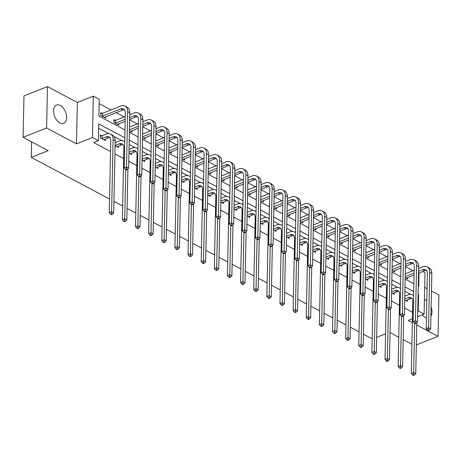 <?xml version="1.0" encoding="UTF-8"?>
<svg xmlns="http://www.w3.org/2000/svg" width="462" height="462" viewBox="0 0 462 462"><rect width="100%" height="100%" fill="white"/><g stroke="black" fill="none" stroke-linecap="round" stroke-linejoin="round"><path stroke-width="0.69" d="M426.79 300.733A9.846 5.89 68.3 0 0 425.6 299.954A9.846 5.89 68.3 0 0 424.434 299.468M422.239 314.83A9.846 5.89 68.3 0 0 425.236 317.411A9.846 5.89 68.3 0 0 426.432 317.902M60.262 105.498A9.846 5.89 68.3 0 0 56.445 105.076A9.846 5.89 68.3 0 0 53.765 113.531A9.846 5.89 68.3 0 0 59.898 122.956A9.846 5.89 68.3 0 0 63.716 123.371A9.846 5.89 68.3 0 0 66.395 114.917A9.846 5.89 68.3 0 0 60.262 105.498M422.874 271.541L424.994 272.667L424.128 314.079L418.237 310.943L418.589 294.155L418.116 293.901M416.343 344.947L438.034 336.33L438.9 294.923L431.456 290.956M427.044 288.611L424.688 287.358M109.54 199.053L31.266 157.392L48.187 150.67L23.1 137.318L23.966 95.911L47.465 86.573L46.598 127.986L76.484 143.89L92.464 137.543L93.33 96.136L99.22 99.272L98.874 116.06L124.965 129.949M76.484 143.89L77.35 102.483L47.465 86.573M77.35 102.483L93.33 96.136M413.086 270.697L405.411 266.609M399.953 263.71L392.278 259.621M386.821 256.716L379.146 252.633M373.689 249.728L366.014 245.64M360.556 242.741L352.881 238.652M347.424 235.747L339.749 231.664M334.292 228.759L326.617 224.671M321.159 221.772L313.484 217.683M308.033 214.778L300.352 210.695M294.9 207.79L287.22 203.702M281.768 200.803L274.087 196.714M268.636 193.809L260.955 189.726M255.503 186.821L247.823 182.733M242.371 179.833L234.696 175.745M229.239 172.84L221.564 168.757M216.106 165.852L208.431 161.764M202.974 158.864L195.299 154.776M189.842 151.871L182.167 147.788M176.709 144.883L169.034 140.794M163.577 137.895L155.902 133.807M150.445 130.902L142.77 126.819M137.312 123.914L129.637 119.825M124.186 116.926L116.141 112.641M111.053 109.933L99.134 103.592M23.1 137.318L46.598 127.986M372.176 338.848L363.455 334.205M359.043 331.855L350.323 327.212M345.911 324.867L337.191 320.224M332.779 317.879L324.058 313.236M319.646 310.886L310.926 306.242M306.514 303.898L297.794 299.255M293.387 296.91L284.661 292.267M280.255 289.917L271.529 285.273M267.123 282.929L258.397 278.286M253.99 275.941L245.264 271.298M240.858 268.948L232.132 264.304M227.726 261.96L219 257.317M214.593 254.972L205.873 250.329M201.461 247.978L192.741 243.335M188.329 240.991L179.608 236.348M175.196 234.003L166.476 229.36M162.064 227.009L153.344 222.366M148.931 220.022L140.211 215.379M135.799 213.034L127.079 208.391M122.667 206.04L113.947 201.397M31.589 141.84L31.266 157.392M102.119 113.386L100.751 112.659L100.693 115.454L105.74 118.145L105.769 116.765M115.246 120.374L113.883 119.646L113.825 122.447L118.873 125.133L118.901 123.752M129.406 130.74L132.005 132.12L132.034 130.74M142.539 137.728L145.137 139.114L145.166 137.734M155.671 144.721L158.27 146.102L158.299 144.721M168.803 151.709L171.402 153.089L171.431 151.709M181.936 158.697L184.534 160.083L184.563 158.703M195.068 165.691L197.667 167.071L197.696 165.691M208.2 172.678L210.799 174.058L210.828 172.678M221.333 179.666L223.931 181.052L223.96 179.672M234.465 186.66L237.064 188.04L237.093 186.66M247.597 193.647L250.196 195.028L250.225 193.647M260.73 200.635L263.328 202.021L263.357 200.641M273.862 207.629L276.455 209.009L276.49 207.629M286.994 214.616L289.587 215.997L289.616 214.616M300.127 221.604L302.72 222.99L302.749 221.61M313.259 228.598L315.852 229.978L315.881 228.598M326.386 235.585L328.984 236.966L329.013 235.585M339.518 242.573L342.117 243.959L342.146 242.579M352.65 249.567L355.249 250.947L355.278 249.567M365.783 256.554L368.381 257.935L368.41 256.554M378.915 263.542L381.514 264.928L381.543 263.548M392.047 270.536L394.646 271.916L394.675 270.536M405.18 277.523L407.779 278.904L407.807 277.523M124.804 137.786L98.706 123.891L98.354 140.679L93.653 142.55L110.534 151.53M114.94 153.881L123.666 158.518M128.771 161.238L136.798 165.512M141.903 168.226L149.931 172.499M155.036 175.219L163.063 179.487M168.168 182.207L176.195 186.481M181.3 189.195L189.322 193.468M194.433 196.188L202.454 200.456M207.559 203.176L215.587 207.45M220.692 210.164L228.719 214.437M233.824 217.157L241.851 221.425M246.956 224.145L254.984 228.419M260.089 231.133L268.116 235.406M273.221 238.126L281.248 242.394M286.353 245.114L294.381 249.388M299.486 252.102L307.513 256.375M312.618 259.095L320.645 263.363M325.75 266.083L333.778 270.357M338.883 273.071L346.91 277.344M352.015 280.064L360.042 284.332M365.147 287.052L373.175 291.326M378.28 294.04L386.301 298.313M391.406 301.033L399.434 305.301M404.539 308.021L412.566 312.295M410.764 294.358L404.891 291.233M397.632 287.37L391.759 284.245M384.499 280.382L378.626 277.252M371.367 273.388L365.5 270.264M358.241 266.401L352.367 263.276M345.108 259.413L339.235 256.283M331.976 252.419L326.103 249.295M318.844 245.432L312.97 242.307M305.711 238.444L299.838 235.314M292.579 231.45L286.706 228.326M279.446 224.463L273.573 221.338M266.314 217.475L260.441 214.345M253.182 210.481L247.309 207.357M240.049 203.494L234.176 200.369M226.917 196.506L221.044 193.376M213.785 189.512L207.912 186.388M200.652 182.525L194.779 179.4M187.52 175.537L181.647 172.407M174.393 168.543L168.52 165.419M161.261 161.556L155.388 158.431M148.129 154.568L142.256 151.438M134.996 147.574L129.123 144.45M121.864 140.587L114.01 136.405M108.732 133.599L98.614 128.211M101.646 135.77L100.283 135.043L100.225 137.838L105.272 140.529L105.301 139.149M115.113 145.761L118.405 147.517L118.434 146.136M128.938 153.124L131.537 154.504L131.566 153.124M142.071 160.112L144.67 161.498L144.698 160.118M155.203 167.105L157.802 168.486L157.831 167.105M168.335 174.093L170.934 175.473L170.963 174.093M181.468 181.081L184.067 182.467L184.095 181.087M194.6 188.074L197.199 189.455L197.228 188.074M207.733 195.062L210.331 196.442L210.36 195.062M220.865 202.05L223.464 203.436L223.493 202.056M233.997 209.043L236.596 210.424L236.625 209.043M247.13 216.031L249.723 217.411L249.751 216.031M260.262 223.019L262.855 224.405L262.884 223.025M273.394 230.012L275.987 231.393L276.016 230.012M286.521 237L289.12 238.38L289.148 237M299.653 243.988L302.252 245.374L302.281 243.994M312.786 250.982L315.384 252.362L315.413 250.982M325.918 257.969L328.517 259.349L328.546 257.969M339.05 264.957L341.649 266.343L341.678 264.963M352.183 271.951L354.781 273.331L354.81 271.951M365.315 278.938L367.914 280.318L367.943 278.938M378.447 285.926L381.046 287.312L381.075 285.932M391.58 292.92L394.178 294.3L394.207 292.92M404.712 299.907L407.311 301.288L407.34 299.907M412.433 318.722L408.148 320.426L412.352 322.661M416.759 325.011L438.034 336.33M417.636 316.655L424.128 314.079M417.752 311.134L418.237 310.943M98.354 140.679L92.464 137.543M385.562 333.859L376.663 337.387M411.896 344.265L403.176 339.622M398.764 337.272L390.043 332.628M418.277 286.07L418.751 286.319L419.028 273.065M129.377 132.294L138.098 136.937M142.51 139.287L151.23 143.93M155.642 146.275L164.362 150.918M168.774 153.263L177.495 157.906M181.907 160.256L190.627 164.899M195.039 167.244L203.759 171.887M208.166 174.232L216.892 178.875M221.298 181.225L230.024 185.868M234.43 188.213L243.156 192.856M247.563 195.201L256.289 199.844M260.695 202.194L269.421 206.837M273.827 209.182L282.553 213.825M286.96 216.17L295.68 220.813M300.092 223.163L308.812 227.806M313.224 230.151L321.945 234.794M326.357 237.139L335.077 241.782M339.489 244.132L348.209 248.775M352.622 251.12L361.342 255.763M365.754 258.108L374.474 262.751M378.886 265.101L387.606 269.744M392.013 272.089L400.739 276.732M405.145 279.077L413.871 283.72M413.704 291.557L404.983 286.914M400.571 284.569L391.851 279.926M387.445 277.575L378.719 272.932M374.312 270.588L365.586 265.945M361.18 263.6L352.454 258.957M348.048 256.606L339.322 251.963M334.915 249.619L326.189 244.976M321.783 242.631L313.057 237.988M308.651 235.637L299.93 230.994M295.518 228.65L286.798 224.006M282.386 221.662L273.666 217.019M269.254 214.668L260.533 210.025M256.121 207.681L247.401 203.037M242.989 200.693L234.269 196.05M229.857 193.699L221.136 189.056M216.724 186.712L208.004 182.068M203.598 179.724L194.872 175.081M190.465 172.73L181.739 168.087M177.333 165.743L168.607 161.099M164.201 158.755L155.475 154.112M151.068 151.761L142.342 147.118M137.936 144.773L129.21 140.13M418.104 294.346L418.589 294.155M430.925 316.216A9.846 5.89 68.3 0 0 431.115 307.114M103.91 139.801L108.287 137.965A6.312 4.135 118 0 1 109.956 137.664M101.992 138.508L106.179 136.844A6.312 4.135 118 0 1 109.026 136.868A6.312 4.135 118 0 1 110.765 140.569L109.251 212.705L111.602 211.769L113.115 139.639A9.465 6.202 -62 0 0 110.51 134.084A9.465 6.202 -62 0 0 106.237 134.044L102.05 135.707L101.992 138.508L101.588 138.565M100.26 135.978L102.05 135.707M111.498 213.842L110.557 214.212L111.4 214.663L112.341 214.287L111.498 213.842L111.602 211.769L113.704 212.89L115.217 140.76A9.465 6.202 -62 0 0 112.612 135.204L110.51 134.084M113.704 212.89L112.341 214.287M110.557 214.212L109.251 212.705M100.733 113.594L102.518 113.323L102.46 116.124L120.749 108.859A6.312 4.135 118 0 1 123.597 108.882A6.312 4.135 118 0 1 125.329 112.589L124.174 167.931L126.524 166.996L127.679 111.654A9.465 6.202 -62 0 0 125.081 106.098A9.465 6.202 -62 0 0 120.807 106.058L102.518 113.323M102.46 116.124L102.056 116.181M104.377 117.417L122.852 109.979A6.312 4.135 118 0 1 124.521 109.679M126.415 169.069L125.479 169.444L126.317 169.889L127.258 169.519L126.415 169.069L126.524 166.996L128.627 168.116L129.787 112.774A9.465 6.202 -62 0 0 127.183 107.219L125.081 106.098M128.627 168.116L127.258 169.519M125.479 169.444L124.174 167.931M117.042 146.789L121.414 144.953A6.312 4.135 118 0 1 123.088 144.652M124.717 141.898A9.465 6.202 -62 0 0 123.643 141.072A9.465 6.202 -62 0 0 119.369 141.031L115.182 142.7L115.119 145.495L119.311 143.832A6.312 4.135 118 0 1 122.159 143.855A6.312 4.135 118 0 1 123.897 147.563L122.384 219.693L124.734 218.757L125.762 169.594M124.63 220.83L123.689 221.206L124.532 221.65L125.473 221.281L124.63 220.83L124.734 218.757L126.836 219.877L127.905 168.855M126.836 219.877L125.473 221.281M123.689 221.206L122.384 219.693M130.168 153.777L134.546 151.94A6.312 4.135 118 0 1 136.215 151.646M128.962 152.206L132.444 150.82A6.312 4.135 118 0 1 135.291 150.849A6.312 4.135 118 0 1 137.029 154.551L135.516 226.68L137.867 225.751L138.895 176.582M137.849 148.885A9.465 6.202 -62 0 0 136.775 148.059A9.465 6.202 -62 0 0 132.502 148.025L129.019 149.405M137.763 227.818L136.821 228.193L137.664 228.644L138.606 228.268L137.763 227.818L137.867 225.751L139.969 226.871L141.037 175.843M139.969 226.871L138.606 228.268M136.821 228.193L135.516 226.68M113.86 120.582L115.65 120.316L115.592 123.111L125.19 119.3M129.683 117.515L133.882 115.847A6.312 4.135 118 0 1 136.729 115.875A6.312 4.135 118 0 1 138.461 119.577L137.306 174.919L139.651 173.989L140.812 118.642A9.465 6.202 -62 0 0 138.213 113.086A9.465 6.202 -62 0 0 133.94 113.051L129.747 114.715M125.248 116.499L115.65 120.316M115.592 123.111L115.188 123.169M117.51 124.405L125.15 121.269M129.643 119.485L135.984 116.967A6.312 4.135 118 0 1 137.653 116.672M139.547 176.057L138.612 176.432L139.449 176.882L140.39 176.507L139.547 176.057L139.651 173.989L141.759 175.11L142.92 119.762A9.465 6.202 -62 0 0 140.315 114.206L138.213 113.086M141.759 175.11L140.39 176.507M138.612 176.432L137.306 174.919M142.816 124.503L147.014 122.84A6.312 4.135 118 0 1 149.861 122.863A6.312 4.135 118 0 1 151.594 126.565L150.433 181.912L152.783 180.977L153.944 125.635A9.465 6.202 -62 0 0 151.34 120.08A9.465 6.202 -62 0 0 147.072 120.039L142.879 121.708M138.381 123.493L129.487 127.021M129.429 129.822L138.323 126.288M130.642 131.393L138.282 128.263M142.775 126.478L149.116 123.96A6.312 4.135 118 0 1 150.785 123.66M152.679 183.05L151.744 183.42L152.581 183.87L153.523 183.495L152.679 183.05L152.783 180.977L154.891 182.097L156.052 126.755A9.465 6.202 -62 0 0 153.448 121.2L151.34 120.08M154.891 182.097L153.523 183.495M151.744 183.42L150.433 181.912M143.301 160.77L147.678 158.934A6.312 4.135 118 0 1 149.347 158.633M142.094 159.194L145.576 157.813A6.312 4.135 118 0 1 148.423 157.837A6.312 4.135 118 0 1 150.156 161.538L148.648 233.674L150.999 232.738L152.027 183.576M150.982 155.879A9.465 6.202 -62 0 0 149.907 155.053A9.465 6.202 -62 0 0 145.634 155.013L142.152 156.399M150.895 234.812L149.954 235.181L150.797 235.632L151.732 235.256L150.895 234.812L150.999 232.738L153.101 233.859L154.169 182.837M153.101 233.859L151.732 235.256M149.954 235.181L148.648 233.674M156.433 167.758L160.811 165.922A6.312 4.135 118 0 1 162.48 165.621M155.22 166.187L158.709 164.801A6.312 4.135 118 0 1 161.556 164.824A6.312 4.135 118 0 1 163.288 168.532L161.781 240.662L164.131 239.726L165.159 190.563M164.114 162.867A9.465 6.202 -62 0 0 163.04 162.041A9.465 6.202 -62 0 0 158.766 162L155.284 163.386M164.027 241.799L163.086 242.175L163.929 242.619L164.865 242.25L164.027 241.799L164.131 239.726L166.233 240.846L167.302 189.824M166.233 240.846L164.865 242.25M163.086 242.175L161.781 240.662M169.566 174.746L173.943 172.909A6.312 4.135 118 0 1 175.612 172.615M168.353 173.175L171.841 171.789A6.312 4.135 118 0 1 174.688 171.818A6.312 4.135 118 0 1 176.42 175.52L174.913 247.649L177.264 246.72L178.292 197.551M177.246 169.854A9.465 6.202 -62 0 0 176.172 169.028A9.465 6.202 -62 0 0 171.899 168.994L168.416 170.374M177.16 248.787L176.218 249.162L177.062 249.613L177.997 249.237L177.16 248.787L177.264 246.72L179.366 247.84L180.434 196.812M179.366 247.84L177.997 249.237M176.218 249.162L174.913 247.649M155.948 131.491L160.147 129.828A6.312 4.135 118 0 1 162.994 129.851A6.312 4.135 118 0 1 164.726 133.558L163.565 188.9L165.916 187.965L167.077 132.623A9.465 6.202 -62 0 0 164.472 127.067A9.465 6.202 -62 0 0 160.204 127.027L156.006 128.696M151.513 130.48L142.619 134.015M142.562 136.81L151.455 133.281M143.774 138.386L151.415 135.25M155.908 133.466L162.249 130.948A6.312 4.135 118 0 1 163.918 130.648M165.812 190.038L164.876 190.413L165.714 190.858L166.655 190.488L165.812 190.038L165.916 187.965L168.024 189.085L169.179 133.743A9.465 6.202 -62 0 0 166.58 128.188L164.472 127.067M168.024 189.085L166.655 190.488M164.876 190.413L163.565 188.9M169.08 138.484L173.279 136.816A6.312 4.135 118 0 1 176.126 136.844A6.312 4.135 118 0 1 177.858 140.546L176.698 195.888L179.048 194.958L180.209 139.611A9.465 6.202 -62 0 0 177.604 134.055A9.465 6.202 -62 0 0 173.337 134.02L169.138 135.684M164.645 137.468L155.752 141.002M155.694 143.803L164.588 140.269M156.907 145.374L164.547 142.238M169.04 140.454L175.381 137.936A6.312 4.135 118 0 1 177.05 137.641M178.944 197.026L178.003 197.401L178.846 197.852L179.787 197.476L178.944 197.026L179.048 194.958L181.156 196.079L182.311 140.731A9.465 6.202 -62 0 0 179.712 135.175L177.604 134.055M181.156 196.079L179.787 197.476M178.003 197.401L176.698 195.888M182.213 145.472L186.405 143.809A6.312 4.135 118 0 1 189.258 143.832A6.312 4.135 118 0 1 190.991 147.534L189.83 202.882L192.18 201.946L193.341 146.604A9.465 6.202 -62 0 0 190.737 141.049A9.465 6.202 -62 0 0 186.469 141.008L182.271 142.677M177.778 144.462L168.884 147.99M168.826 150.791L177.72 147.257M170.033 152.362L177.679 149.232M182.172 147.447L188.513 144.929A6.312 4.135 118 0 1 190.182 144.629M192.077 204.019L191.135 204.389L191.978 204.839L192.92 204.464L192.077 204.019L192.18 201.946L194.288 203.066L195.443 147.725A9.465 6.202 -62 0 0 192.845 142.169L190.737 141.049M194.288 203.066L192.92 204.464M191.135 204.389L189.83 202.882M182.698 181.739L187.075 179.903A6.312 4.135 118 0 1 188.744 179.602M181.485 180.163L184.973 178.782A6.312 4.135 118 0 1 187.82 178.806A6.312 4.135 118 0 1 189.553 182.507L188.046 254.643L190.396 253.707L191.424 204.545M190.379 176.848A9.465 6.202 -62 0 0 189.299 176.022A9.465 6.202 -62 0 0 185.031 175.982L181.549 177.368M190.286 255.781L189.351 256.15L190.188 256.601L191.129 256.225L190.286 255.781L190.396 253.707L192.498 254.828L193.566 203.806M192.498 254.828L191.129 256.225M189.351 256.15L188.046 254.643M195.345 152.46L199.538 150.797A6.312 4.135 118 0 1 202.385 150.82A6.312 4.135 118 0 1 204.123 154.527L202.962 209.869L205.313 208.934L206.474 153.592A9.465 6.202 -62 0 0 203.869 148.036A9.465 6.202 -62 0 0 199.601 147.996L195.403 149.665M190.91 151.449L182.016 154.984M181.959 157.779L190.852 154.25M183.166 159.355L190.806 156.22M195.305 154.435L201.646 151.917A6.312 4.135 118 0 1 203.315 151.617M205.209 211.007L204.268 211.382L205.111 211.827L206.052 211.457L205.209 211.007L205.313 208.934L207.421 210.054L208.576 154.712A9.465 6.202 -62 0 0 205.977 149.157L203.869 148.036M207.421 210.054L206.052 211.457M204.268 211.382L202.962 209.869M195.83 188.727L200.208 186.891A6.312 4.135 118 0 1 201.877 186.59M194.618 187.156L198.106 185.77A6.312 4.135 118 0 1 200.953 185.793A6.312 4.135 118 0 1 202.685 189.501L201.178 261.631L203.523 260.695L204.556 211.532M203.511 183.836A9.465 6.202 -62 0 0 202.431 183.01A9.465 6.202 -62 0 0 198.163 182.969L194.675 184.355M203.419 262.768L202.483 263.144L203.32 263.588L204.262 263.219L203.419 262.768L203.523 260.695L205.63 261.815L206.699 210.793M205.63 261.815L204.262 263.219M202.483 263.144L201.178 261.631M208.477 159.454L212.67 157.785A6.312 4.135 118 0 1 215.517 157.813A6.312 4.135 118 0 1 217.256 161.515L216.095 216.857L218.445 215.927L219.606 160.58A9.465 6.202 -62 0 0 217.001 155.024A9.465 6.202 -62 0 0 212.728 154.989L208.535 156.653M204.042 158.437L195.149 161.971M195.085 164.772L203.985 161.238M196.298 166.343L203.938 163.207M208.437 161.423L214.778 158.905A6.312 4.135 118 0 1 216.447 158.61M218.341 217.995L217.4 218.37L218.243 218.821L219.184 218.445L218.341 217.995L218.445 215.927L220.547 217.048L221.708 161.7A9.465 6.202 -62 0 0 219.109 156.144L217.001 155.024M220.547 217.048L219.184 218.445M217.4 218.37L216.095 216.857M208.963 195.715L213.34 193.878A6.312 4.135 118 0 1 215.009 193.584M207.75 194.144L211.238 192.758A6.312 4.135 118 0 1 214.085 192.787A6.312 4.135 118 0 1 215.818 196.489L214.304 268.618L216.655 267.689L217.689 218.52M216.643 190.823A9.465 6.202 -62 0 0 215.563 189.998A9.465 6.202 -62 0 0 211.296 189.963L207.808 191.343M216.551 269.756L215.615 270.131L216.453 270.582L217.394 270.206L216.551 269.756L216.655 267.689L218.763 268.809L219.831 217.781M218.763 268.809L217.394 270.206M215.615 270.131L214.304 268.618M221.61 166.441L225.803 164.778A6.312 4.135 118 0 1 228.65 164.801A6.312 4.135 118 0 1 230.388 168.503L229.227 223.851L231.578 222.915L232.738 167.573A9.465 6.202 -62 0 0 230.134 162.018A9.465 6.202 -62 0 0 225.86 161.977L221.668 163.646M217.175 165.431L208.281 168.959M208.218 171.76L217.117 168.226M209.43 173.331L217.071 170.201M221.569 168.416L227.91 165.898A6.312 4.135 118 0 1 229.579 165.598M231.474 224.988L230.532 225.358L231.375 225.808L232.317 225.433L231.474 224.988L231.578 222.915L233.68 224.035L234.84 168.694A9.465 6.202 -62 0 0 232.236 163.138L230.134 162.018M233.68 224.035L232.317 225.433M230.532 225.358L229.227 223.851M222.095 202.708L226.472 200.872A6.312 4.135 118 0 1 228.141 200.572M220.882 201.132L224.365 199.751A6.312 4.135 118 0 1 227.217 199.775A6.312 4.135 118 0 1 228.95 203.476L227.437 275.612L229.787 274.676L230.821 225.514M229.77 197.817A9.465 6.202 -62 0 0 228.696 196.991A9.465 6.202 -62 0 0 224.428 196.951L220.94 198.337M229.683 276.75L228.748 277.119L229.585 277.57L230.526 277.194L229.683 276.75L229.787 274.676L231.895 275.797L232.963 224.775M231.895 275.797L230.526 277.194M228.748 277.119L227.437 275.612M234.742 173.429L238.935 171.766A6.312 4.135 118 0 1 241.782 171.789A6.312 4.135 118 0 1 243.52 175.496L242.359 230.838L244.71 229.903L245.871 174.561A9.465 6.202 -62 0 0 243.266 169.005A9.465 6.202 -62 0 0 238.993 168.965L234.8 170.634M230.307 172.418L221.408 175.953M221.35 178.748L230.243 175.219M222.563 180.324L230.203 177.189M234.702 175.404L241.043 172.886A6.312 4.135 118 0 1 242.712 172.586M244.606 231.976L243.665 232.351L244.508 232.796L245.449 232.426L244.606 231.976L244.71 229.903L246.812 231.023L247.973 175.681A9.465 6.202 -62 0 0 245.368 170.126L243.266 169.005M246.812 231.023L245.449 232.426M243.665 232.351L242.359 230.838M235.227 209.696L239.605 207.86A6.312 4.135 118 0 1 241.274 207.559M234.015 208.125L237.497 206.739A6.312 4.135 118 0 1 240.35 206.762A6.312 4.135 118 0 1 242.082 210.47L240.569 282.6L242.92 281.664L243.953 232.502M242.902 204.805A9.465 6.202 -62 0 0 241.828 203.979A9.465 6.202 -62 0 0 237.56 203.938L234.072 205.324M242.816 283.737L241.874 284.113L242.717 284.557L243.659 284.188L242.816 283.737L242.92 281.664L245.027 282.784L246.096 231.762M245.027 282.784L243.659 284.188M241.874 284.113L240.569 282.6M247.875 180.423L252.067 178.754A6.312 4.135 118 0 1 254.914 178.782A6.312 4.135 118 0 1 256.653 182.484L255.492 237.826L257.842 236.896L259.003 181.549A9.465 6.202 -62 0 0 256.398 175.993A9.465 6.202 -62 0 0 252.125 175.958L247.932 177.622M243.439 179.406L234.54 182.94M234.482 185.741L243.376 182.207M235.695 187.312L243.335 184.176M247.834 182.392L254.175 179.874A6.312 4.135 118 0 1 255.844 179.579M257.738 238.964L256.797 239.339L257.64 239.79L258.581 239.414L257.738 238.964L257.842 236.896L259.944 238.017L261.105 182.669A9.465 6.202 -62 0 0 258.501 177.113L256.398 175.993M259.944 238.017L258.581 239.414M256.797 239.339L255.492 237.826M248.36 216.684L252.737 214.847A6.312 4.135 118 0 1 254.406 214.553M247.147 215.113L250.629 213.727A6.312 4.135 118 0 1 253.476 213.756A6.312 4.135 118 0 1 255.215 217.458L253.702 289.587L256.052 288.658L257.08 239.489M256.035 211.792A9.465 6.202 -62 0 0 254.96 210.967A9.465 6.202 -62 0 0 250.687 210.932L247.205 212.312M255.948 290.725L255.007 291.1L255.85 291.551L256.791 291.175L255.948 290.725L256.052 288.658L258.16 289.778L259.228 238.75M258.16 289.778L256.791 291.175M255.007 291.1L253.702 289.587M261.007 187.41L265.2 185.747A6.312 4.135 118 0 1 268.047 185.77A6.312 4.135 118 0 1 269.785 189.472L268.624 244.82L270.975 243.884L272.13 188.542A9.465 6.202 -62 0 0 269.531 182.987A9.465 6.202 -62 0 0 265.257 182.946L261.065 184.615M256.566 186.4L247.672 189.928M247.615 192.729L256.508 189.195M248.827 194.3L256.468 191.17M260.966 189.385L267.302 186.867A6.312 4.135 118 0 1 268.976 186.567M270.871 245.957L269.929 246.327L270.772 246.777L271.708 246.402L270.871 245.957L270.975 243.884L273.077 245.004L274.237 189.663A9.465 6.202 -62 0 0 271.633 184.107L269.531 182.987M273.077 245.004L271.708 246.402M269.929 246.327L268.624 244.82M261.492 223.677L265.869 221.841A6.312 4.135 118 0 1 267.538 221.541M260.279 222.101L263.762 220.72A6.312 4.135 118 0 1 266.609 220.744A6.312 4.135 118 0 1 268.347 224.445L266.834 296.581L269.184 295.645L270.212 246.483M269.167 218.786A9.465 6.202 -62 0 0 268.093 217.96A9.465 6.202 -62 0 0 263.819 217.92L260.337 219.306M269.08 297.719L268.139 298.088L268.982 298.539L269.923 298.163L269.08 297.719L269.184 295.645L271.292 296.766L272.361 245.744M271.292 296.766L269.923 298.163M268.139 298.088L266.834 296.581M274.139 194.398L278.332 192.735A6.312 4.135 118 0 1 281.179 192.758A6.312 4.135 118 0 1 282.917 196.465L281.756 251.807L284.107 250.872L285.262 195.53A9.465 6.202 -62 0 0 282.663 189.974A9.465 6.202 -62 0 0 278.39 189.934L274.197 191.603M269.698 193.387L260.805 196.922M260.747 199.717L269.641 196.188M261.96 201.293L269.6 198.158M274.099 196.373L280.434 193.855A6.312 4.135 118 0 1 282.103 193.555M284.003 252.945L283.062 253.32L283.905 253.765L284.84 253.395L284.003 252.945L284.107 250.872L286.209 251.992L287.37 196.65A9.465 6.202 -62 0 0 284.765 191.095L282.663 189.974M286.209 251.992L284.84 253.395M283.062 253.32L281.756 251.807M274.624 230.665L279.002 228.829A6.312 4.135 118 0 1 280.671 228.528M273.412 229.094L276.894 227.708A6.312 4.135 118 0 1 279.741 227.731A6.312 4.135 118 0 1 281.479 231.439L279.966 303.569L282.317 302.633L283.345 253.471M282.299 225.774A9.465 6.202 -62 0 0 281.225 224.948A9.465 6.202 -62 0 0 276.952 224.907L273.469 226.293M282.213 304.706L281.271 305.082L282.115 305.526L283.056 305.157L282.213 304.706L282.317 302.633L284.419 303.753L285.493 252.731M284.419 303.753L283.056 305.157M281.271 305.082L279.966 303.569M287.272 201.392L291.464 199.723A6.312 4.135 118 0 1 294.311 199.751A6.312 4.135 118 0 1 296.044 203.453L294.889 258.795L297.239 257.865L298.394 202.518A9.465 6.202 -62 0 0 295.796 196.962A9.465 6.202 -62 0 0 291.522 196.928L287.329 198.591M282.831 200.375L273.937 203.909M273.879 206.71L282.773 203.176M275.092 208.281L282.732 205.145M287.225 203.361L293.566 200.843A6.312 4.135 118 0 1 295.235 200.548M297.135 259.933L296.194 260.308L297.037 260.759L297.973 260.383L297.135 259.933L297.239 257.865L299.341 258.986L300.502 203.638A9.465 6.202 -62 0 0 297.898 198.083L295.796 196.962M299.341 258.986L297.973 260.383M296.194 260.308L294.889 258.795M287.757 237.653L292.134 235.816A6.312 4.135 118 0 1 293.803 235.522M286.544 236.082L290.026 234.696A6.312 4.135 118 0 1 292.873 234.725A6.312 4.135 118 0 1 294.612 238.427L293.099 310.556L295.449 309.627L296.477 260.458M295.432 232.761A9.465 6.202 -62 0 0 294.358 231.936A9.465 6.202 -62 0 0 290.084 231.901L286.602 233.281M295.345 311.694L294.404 312.069L295.247 312.52L296.188 312.145L295.345 311.694L295.449 309.627L297.551 310.747L298.619 259.719M297.551 310.747L296.188 312.145M294.404 312.069L293.099 310.556M300.404 208.379L304.597 206.716A6.312 4.135 118 0 1 307.444 206.739A6.312 4.135 118 0 1 309.176 210.441L308.021 265.789L310.372 264.853L311.527 209.511A9.465 6.202 -62 0 0 308.928 203.956A9.465 6.202 -62 0 0 304.654 203.915L300.462 205.584M295.963 207.369L287.069 210.897M287.012 213.698L295.905 210.164M288.224 215.269L295.865 212.139M300.358 210.354L306.699 207.836A6.312 4.135 118 0 1 308.368 207.536M310.268 266.926L309.326 267.296L310.169 267.746L311.105 267.371L310.268 266.926L310.372 264.853L312.474 265.973L313.634 210.632A9.465 6.202 -62 0 0 311.03 205.076L308.928 203.956M312.474 265.973L311.105 267.371M309.326 267.296L308.021 265.789M300.889 244.646L305.261 242.81A6.312 4.135 118 0 1 306.935 242.51M299.676 243.07L303.159 241.69A6.312 4.135 118 0 1 306.006 241.713A6.312 4.135 118 0 1 307.744 245.414L306.231 317.55L308.581 316.614L309.609 267.452M308.564 239.755A9.465 6.202 -62 0 0 307.49 238.929A9.465 6.202 -62 0 0 303.216 238.889L299.734 240.275M308.477 318.688L307.536 319.057L308.379 319.508L309.321 319.132L308.477 318.688L308.581 316.614L310.683 317.735L311.752 266.713M310.683 317.735L309.321 319.132M307.536 319.057L306.231 317.55M313.536 215.367L317.729 213.704A6.312 4.135 118 0 1 320.576 213.727A6.312 4.135 118 0 1 322.309 217.435L321.154 272.776L323.498 271.841L324.659 216.499A9.465 6.202 -62 0 0 322.06 210.943A9.465 6.202 -62 0 0 317.787 210.903L313.594 212.572M309.095 214.356L300.202 217.891M300.144 220.686L309.038 217.157M301.357 222.262L308.997 219.127M313.49 217.342L319.831 214.824A6.312 4.135 118 0 1 321.5 214.524M323.394 273.914L322.459 274.289L323.296 274.734L324.237 274.364L323.394 273.914L323.498 271.841L325.606 272.961L326.767 217.619A9.465 6.202 -62 0 0 324.162 212.064L322.06 210.943M325.606 272.961L324.237 274.364M322.459 274.289L321.154 272.776M314.016 251.634L318.393 249.798A6.312 4.135 118 0 1 320.062 249.497M312.809 250.063L316.291 248.677A6.312 4.135 118 0 1 319.138 248.7A6.312 4.135 118 0 1 320.876 252.408L319.363 324.538L321.714 323.602L322.742 274.44M321.696 246.743A9.465 6.202 -62 0 0 320.622 245.917A9.465 6.202 -62 0 0 316.349 245.876L312.866 247.262M321.61 325.675L320.668 326.051L321.512 326.495L322.453 326.126L321.61 325.675L321.714 323.602L323.816 324.722L324.884 273.7M323.816 324.722L322.453 326.126M320.668 326.051L319.363 324.538M326.663 222.361L330.861 220.692A6.312 4.135 118 0 1 333.708 220.72A6.312 4.135 118 0 1 335.441 224.422L334.28 279.764L336.631 278.834L337.791 223.487A9.465 6.202 -62 0 0 335.187 217.931A9.465 6.202 -62 0 0 330.919 217.897L326.726 219.56M322.228 221.344L313.334 224.879M313.276 227.679L322.17 224.145M314.489 229.25L322.13 226.114M326.622 224.33L332.963 221.812A6.312 4.135 118 0 1 334.632 221.517M336.527 280.902L335.591 281.277L336.428 281.728L337.37 281.352L336.527 280.902L336.631 278.834L338.738 279.955L339.899 224.607A9.465 6.202 -62 0 0 337.295 219.052L335.187 217.931M338.738 279.955L337.37 281.352M335.591 281.277L334.28 279.764M327.148 258.622L331.525 256.785A6.312 4.135 118 0 1 333.194 256.491M325.941 257.051L329.423 255.665A6.312 4.135 118 0 1 332.27 255.694A6.312 4.135 118 0 1 334.003 259.396L332.496 331.525L334.846 330.596L335.874 281.427M334.829 253.73A9.465 6.202 -62 0 0 333.755 252.905A9.465 6.202 -62 0 0 329.481 252.87L325.999 254.25M334.742 332.663L333.801 333.038L334.644 333.489L335.579 333.114L334.742 332.663L334.846 330.596L336.948 331.716L338.017 280.688M336.948 331.716L335.579 333.114M333.801 333.038L332.496 331.525M339.795 229.348L343.994 227.685A6.312 4.135 118 0 1 346.841 227.708A6.312 4.135 118 0 1 348.573 231.41L347.412 286.758L349.763 285.822L350.924 230.48A9.465 6.202 -62 0 0 348.319 224.925A9.465 6.202 -62 0 0 344.051 224.884L339.859 226.553M335.36 228.338L326.467 231.866M326.409 234.667L335.302 231.133M327.622 236.238L335.262 233.108M339.755 231.323L346.096 228.805A6.312 4.135 118 0 1 347.765 228.505M349.659 287.895L348.723 288.265L349.561 288.715L350.502 288.34L349.659 287.895L349.763 285.822L351.871 286.942L353.026 231.601A9.465 6.202 -62 0 0 350.427 226.045L348.319 224.925M351.871 286.942L350.502 288.34M348.723 288.265L347.412 286.758M340.28 265.615L344.658 263.779A6.312 4.135 118 0 1 346.327 263.479M339.073 264.039L342.556 262.659A6.312 4.135 118 0 1 345.403 262.682A6.312 4.135 118 0 1 347.135 266.383L345.628 338.519L347.978 337.583L349.006 288.421M347.961 260.724A9.465 6.202 -62 0 0 346.887 259.898A9.465 6.202 -62 0 0 342.613 259.858L339.131 261.244M347.874 339.657L346.933 340.026L347.776 340.477L348.712 340.101L347.874 339.657L347.978 337.583L350.081 338.704L351.149 287.682M350.081 338.704L348.712 340.101M346.933 340.026L345.628 338.519M352.928 236.336L357.126 234.673A6.312 4.135 118 0 1 359.973 234.696A6.312 4.135 118 0 1 361.706 238.404L360.545 293.745L362.895 292.81L364.056 237.468A9.465 6.202 -62 0 0 361.451 231.912A9.465 6.202 -62 0 0 357.184 231.872L352.985 233.541M348.492 235.325L339.599 238.86M339.541 241.655L348.435 238.126M340.754 243.231L348.394 240.096M352.887 238.311L359.228 235.793A6.312 4.135 118 0 1 360.897 235.493M362.791 294.883L361.85 295.258L362.693 295.703L363.634 295.334L362.791 294.883L362.895 292.81L365.003 293.93L366.158 238.588A9.465 6.202 -62 0 0 363.559 233.033L361.451 231.912M365.003 293.93L363.634 295.334M361.85 295.258L360.545 293.745M353.413 272.603L357.79 270.767A6.312 4.135 118 0 1 359.459 270.466M352.2 271.032L355.688 269.646A6.312 4.135 118 0 1 358.535 269.669A6.312 4.135 118 0 1 360.268 273.377L358.76 345.507L361.111 344.571L362.139 295.409M361.093 267.712A9.465 6.202 -62 0 0 360.019 266.886A9.465 6.202 -62 0 0 355.746 266.845L352.263 268.231M361.007 346.644L360.065 347.02L360.909 347.464L361.844 347.095L361.007 346.644L361.111 344.571L363.213 345.692L364.281 294.669M363.213 345.692L361.844 347.095M360.065 347.02L358.76 345.507M366.06 243.33L370.253 241.661A6.312 4.135 118 0 1 373.105 241.69A6.312 4.135 118 0 1 374.838 245.391L373.677 300.733L376.028 299.803L377.188 244.456A9.465 6.202 -62 0 0 374.584 238.9A9.465 6.202 -62 0 0 370.316 238.866L366.118 240.529M361.625 242.313L352.731 245.848M352.673 248.648L361.567 245.114M353.88 250.219L361.527 247.083M366.019 245.299L372.36 242.781A6.312 4.135 118 0 1 374.029 242.486M375.924 301.871L374.982 302.246L375.825 302.697L376.767 302.321L375.924 301.871L376.028 299.803L378.135 300.924L379.29 245.576A9.465 6.202 -62 0 0 376.692 240.021L374.584 238.9M378.135 300.924L376.767 302.321M374.982 302.246L373.677 300.733M366.545 279.591L370.922 277.754A6.312 4.135 118 0 1 372.591 277.46M365.332 278.02L368.82 276.634A6.312 4.135 118 0 1 371.667 276.663A6.312 4.135 118 0 1 373.4 280.365L371.893 352.494L374.243 351.565L375.271 302.396M374.226 274.699A9.465 6.202 -62 0 0 373.152 273.874A9.465 6.202 -62 0 0 368.878 273.839L365.396 275.219M374.139 353.632L373.198 354.007L374.041 354.458L374.977 354.083L374.139 353.632L374.243 351.565L376.345 352.685L377.414 301.657M376.345 352.685L374.977 354.083M373.198 354.007L371.893 352.494M379.192 250.317L383.385 248.654A6.312 4.135 118 0 1 386.238 248.677A6.312 4.135 118 0 1 387.97 252.379L386.809 307.727L389.16 306.791L390.321 251.449A9.465 6.202 -62 0 0 387.716 245.894A9.465 6.202 -62 0 0 383.448 245.853L379.25 247.522M374.757 249.307L365.864 252.835M365.806 255.636L374.699 252.102M367.013 257.207L374.659 254.077M379.152 252.292L385.493 249.775A6.312 4.135 118 0 1 387.162 249.474M389.056 308.864L388.115 309.234L388.958 309.684L389.899 309.309L389.056 308.864L389.16 306.791L391.268 307.911L392.423 252.57A9.465 6.202 -62 0 0 389.824 247.014L387.716 245.894M391.268 307.911L389.899 309.309M388.115 309.234L386.809 307.727M379.677 286.584L384.055 284.748A6.312 4.135 118 0 1 385.724 284.448M378.465 285.008L381.953 283.628A6.312 4.135 118 0 1 384.8 283.651A6.312 4.135 118 0 1 386.532 287.352L385.025 359.488L387.37 358.552L388.403 309.39M387.358 281.693A9.465 6.202 -62 0 0 386.278 280.867A9.465 6.202 -62 0 0 382.01 280.827L378.522 282.213M387.266 360.626L386.33 360.995L387.168 361.446L388.109 361.07L387.266 360.626L387.37 358.552L389.478 359.673L390.546 308.651M389.478 359.673L388.109 361.07M386.33 360.995L385.025 359.488M392.325 257.305L396.517 255.642A6.312 4.135 118 0 1 399.364 255.665A6.312 4.135 118 0 1 401.103 259.373L399.942 314.714L402.292 313.779L403.453 258.437A9.465 6.202 -62 0 0 400.849 252.881A9.465 6.202 -62 0 0 396.575 252.841L392.382 254.51M387.889 256.295L378.996 259.829M378.938 262.624L387.832 259.095M380.145 264.2L387.785 261.065M392.284 259.28L398.625 256.762A6.312 4.135 118 0 1 400.294 256.462M402.188 315.852L401.247 316.227L402.09 316.672L403.031 316.303L402.188 315.852L402.292 313.779L404.394 314.899L405.555 259.557A9.465 6.202 -62 0 0 402.956 254.002L400.849 252.881M404.394 314.899L403.031 316.303M401.247 316.227L399.942 314.714M392.81 293.572L397.187 291.736A6.312 4.135 118 0 1 398.856 291.435M391.597 292.001L395.085 290.615A6.312 4.135 118 0 1 397.932 290.638A6.312 4.135 118 0 1 399.665 294.346L398.152 366.476L400.502 365.54L401.536 316.378M400.49 288.681A9.465 6.202 -62 0 0 399.411 287.855A9.465 6.202 -62 0 0 395.143 287.814L391.655 289.2M400.398 367.613L399.463 367.989L400.3 368.433L401.241 368.064L400.398 367.613L400.502 365.54L402.61 366.661L403.678 315.638M402.61 366.661L401.241 368.064M399.463 367.989L398.152 366.476M405.457 264.299L409.65 262.63A6.312 4.135 118 0 1 412.497 262.659A6.312 4.135 118 0 1 414.235 266.36L413.074 321.702L415.425 320.772L416.585 265.425A9.465 6.202 -62 0 0 413.981 259.869A9.465 6.202 -62 0 0 409.707 259.835L405.515 261.498M401.022 263.282L392.128 266.817M392.065 269.617L400.964 266.083M393.278 271.188L400.918 268.052M405.417 266.268L411.757 263.75A6.312 4.135 118 0 1 413.426 263.455M415.321 322.84L414.379 323.215L415.223 323.666L416.164 323.29L415.321 322.84L415.425 320.772L417.527 321.893L418.688 266.545A9.465 6.202 -62 0 0 416.083 260.99L413.981 259.869M417.527 321.893L416.164 323.29M414.379 323.215L413.074 321.702M405.942 300.56L410.32 298.723A6.312 4.135 118 0 1 411.988 298.429M404.729 298.989L408.217 297.603A6.312 4.135 118 0 1 411.065 297.632A6.312 4.135 118 0 1 412.797 301.334L411.284 373.463L413.634 372.534L414.668 323.365M413.617 295.668A9.465 6.202 -62 0 0 412.543 294.843A9.465 6.202 -62 0 0 408.275 294.808L404.787 296.188M413.53 374.601L412.595 374.977L413.432 375.427L414.374 375.052L413.53 374.601L413.634 372.534L415.742 373.654L416.811 322.626M415.742 373.654L414.374 375.052M412.595 374.977L411.284 373.463M418.589 271.286L422.782 269.623A6.312 4.135 118 0 1 425.629 269.646A6.312 4.135 118 0 1 427.367 273.348L426.207 328.696L428.557 327.76L429.718 272.418A9.465 6.202 -62 0 0 427.113 266.863A9.465 6.202 -62 0 0 422.84 266.822L418.647 268.491M414.154 270.276L405.261 273.804M405.197 276.605L414.091 273.071M406.41 278.176L414.05 275.046M418.549 273.261L424.89 270.744A6.312 4.135 118 0 1 426.559 270.443M428.453 329.833L427.512 330.203L428.355 330.653L429.296 330.278L428.453 329.833L428.557 327.76L430.659 328.88L431.82 273.539A9.465 6.202 -62 0 0 429.215 267.983L427.113 266.863M430.659 328.88L429.296 330.278M427.512 330.203L426.207 328.696M106.179 136.844L108.287 137.965M113.115 139.639L115.217 140.76M120.749 108.859L122.852 109.979M127.679 111.654L129.787 112.774M119.311 143.832L121.414 144.953M132.444 150.82L134.546 151.94M133.882 115.847L135.984 116.967M140.812 118.642L142.92 119.762M147.014 122.84L149.116 123.96M153.944 125.635L156.052 126.755M145.576 157.813L147.678 158.934M158.709 164.801L160.811 165.922M171.841 171.789L173.943 172.909M160.147 129.828L162.249 130.948M167.077 132.623L169.179 133.743M173.279 136.816L175.381 137.936M180.209 139.611L182.311 140.731M186.405 143.809L188.513 144.929M193.341 146.604L195.443 147.725M184.973 178.782L187.075 179.903M199.538 150.797L201.646 151.917M206.474 153.592L208.576 154.712M198.106 185.77L200.208 186.891M212.67 157.785L214.778 158.905M219.606 160.58L221.708 161.7M211.238 192.758L213.34 193.878M225.803 164.778L227.91 165.898M232.738 167.573L234.84 168.694M224.365 199.751L226.472 200.872M238.935 171.766L241.043 172.886M245.871 174.561L247.973 175.681M237.497 206.739L239.605 207.86M252.067 178.754L254.175 179.874M259.003 181.549L261.105 182.669M250.629 213.727L252.737 214.847M265.2 185.747L267.302 186.867M272.13 188.542L274.237 189.663M263.762 220.72L265.869 221.841M278.332 192.735L280.434 193.855M285.262 195.53L287.37 196.65M276.894 227.708L279.002 228.829M291.464 199.723L293.566 200.843M298.394 202.518L300.502 203.638M290.026 234.696L292.134 235.816M304.597 206.716L306.699 207.836M311.527 209.511L313.634 210.632M303.159 241.69L305.261 242.81M317.729 213.704L319.831 214.824M324.659 216.499L326.767 217.619M316.291 248.677L318.393 249.798M330.861 220.692L332.963 221.812M337.791 223.487L339.899 224.607M329.423 255.665L331.525 256.785M343.994 227.685L346.096 228.805M350.924 230.48L353.026 231.601M342.556 262.659L344.658 263.779M357.126 234.673L359.228 235.793M364.056 237.468L366.158 238.588M355.688 269.646L357.79 270.767M370.253 241.661L372.36 242.781M377.188 244.456L379.29 245.576M368.82 276.634L370.922 277.754M383.385 248.654L385.493 249.775M390.321 251.449L392.423 252.57M381.953 283.628L384.055 284.748M396.517 255.642L398.625 256.762M403.453 258.437L405.555 259.557M395.085 290.615L397.187 291.736M409.65 262.63L411.757 263.75M416.585 265.425L418.688 266.545M408.217 297.603L410.32 298.723M422.782 269.623L424.89 270.744M429.718 272.418L431.82 273.539M123.643 141.072L124.723 141.649M136.775 148.059L137.855 148.637M149.907 155.053L150.987 155.625M163.04 162.041L164.12 162.618M176.172 169.028L177.252 169.606M189.299 176.022L190.384 176.594M202.431 183.01L203.517 183.587M215.563 189.998L216.643 190.575M228.696 196.991L229.776 197.563M241.828 203.979L242.908 204.556M254.96 210.967L256.04 211.544M268.093 217.96L269.173 218.532M281.225 224.948L282.305 225.525M294.358 231.936L295.437 232.513M307.49 238.929L308.57 239.501M320.622 245.917L321.702 246.494M333.755 252.905L334.834 253.482M346.887 259.898L347.967 260.47M360.019 266.886L361.099 267.463M373.152 273.874L374.232 274.451M386.278 280.867L387.364 281.439M399.411 287.855L400.49 288.432M412.543 294.843L413.623 295.42"/></g></svg>
